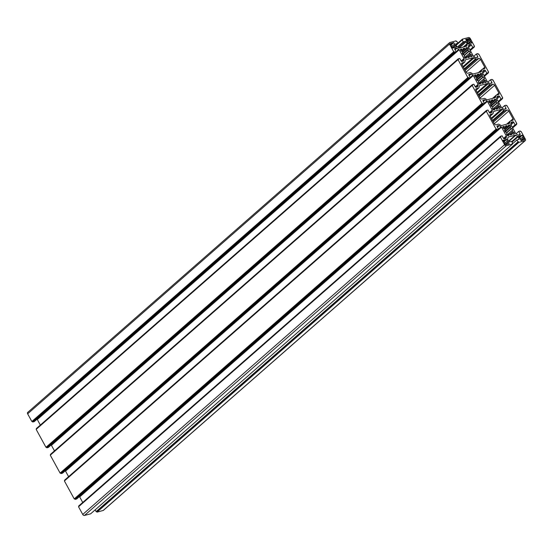 <?xml version="1.0" encoding="UTF-8"?>
<svg xmlns="http://www.w3.org/2000/svg" width="553" height="553" viewBox="0 0 553 553"><rect width="100%" height="100%" fill="white"/><g stroke="black" fill="none" stroke-linecap="round" stroke-linejoin="round"><path stroke-width="0.83" d="M515.12 124.819L516.675 124.404L516.322 123.761L516.841 123.623L507.025 105.692L506.507 105.83L506.154 105.188L504.599 105.602L505.974 108.118A0.753 0.505 -131.2 0 1 505.808 108.9L504.343 109.287A0.753 0.505 -131.2 0 1 503.873 109.197L501.972 108.091A0.753 0.505 -131.2 0 1 501.571 107.676L496.753 98.883A0.753 0.505 -131.2 0 1 496.656 98.386L497.023 96.678A0.753 0.505 -131.2 0 1 497.285 96.388L498.744 96.001A0.753 0.505 -131.2 0 1 499.615 96.505L500.997 99.022L502.553 98.607L502.2 97.964L502.718 97.826L492.903 79.895L492.384 80.033L492.032 79.39L490.47 79.805L491.852 82.321A0.753 0.505 -131.2 0 1 491.686 83.102L490.221 83.489A0.753 0.505 -131.2 0 1 489.751 83.399L487.85 82.293A0.753 0.505 -131.2 0 1 487.449 81.879L482.631 73.086A0.753 0.505 -131.2 0 1 482.534 72.588L482.893 70.881A0.753 0.505 -131.2 0 1 483.156 70.59L484.622 70.203A0.753 0.505 -131.2 0 1 485.493 70.708L486.868 73.224L488.423 72.809L488.071 72.167L488.589 72.028L478.774 54.097L478.255 54.235L477.903 53.593L476.347 54.007L477.723 56.524A0.753 0.505 -131.2 0 1 477.557 57.305L476.098 57.692A0.753 0.505 -131.2 0 1 475.628 57.602L473.727 56.496A0.753 0.505 -131.2 0 1 473.32 56.081L468.509 47.288A0.753 0.505 -131.2 0 1 468.412 46.791L468.771 45.083A0.753 0.505 -131.2 0 1 469.034 44.793L470.499 44.406A0.753 0.505 -131.2 0 1 471.37 44.911L472.746 47.427L474.301 47.012L473.949 46.369L474.467 46.231L470.264 38.551A1.514 1.016 48.8 0 0 468.522 37.542L462.349 39.187L462.702 39.83L462.184 39.968L463.241 41.904L465.267 41.364A0.753 0.505 -131.2 0 1 466.138 41.869L467.133 43.687A0.753 0.505 -131.2 0 1 467.23 44.185L466.87 45.892A0.753 0.505 -131.2 0 1 466.608 46.182L459.529 48.07A0.753 0.505 -131.2 0 1 459.059 47.973L457.158 46.867A0.753 0.505 -131.2 0 1 456.757 46.452L455.762 44.634A0.753 0.505 -131.2 0 1 455.928 43.853L457.953 43.314L456.889 41.378L456.37 41.516L456.018 40.874L449.845 42.519A1.514 1.016 48.8 0 0 449.554 42.671A1.514 1.016 48.8 0 0 449.513 44.088L453.716 51.761L454.234 51.623L454.587 52.265L456.142 51.851L454.766 49.335A0.753 0.505 -131.2 0 1 454.932 48.553L456.398 48.166A0.753 0.505 -131.2 0 1 456.868 48.256L458.769 49.362A0.753 0.505 -131.2 0 1 459.17 49.777L463.988 58.57A0.753 0.505 -131.2 0 1 464.085 59.067L463.718 60.775A0.753 0.505 -131.2 0 1 463.455 61.065L461.997 61.452A0.753 0.505 -131.2 0 1 461.126 60.948L459.743 58.431L458.188 58.846L458.541 59.489L458.022 59.627L467.838 77.558L468.356 77.42L468.716 78.063L470.271 77.648L468.889 75.132A0.753 0.505 -131.2 0 1 469.055 74.351L470.52 73.964A0.753 0.505 -131.2 0 1 470.99 74.054L472.891 75.16A0.753 0.505 -131.2 0 1 473.292 75.574L478.11 84.367A0.753 0.505 -131.2 0 1 478.207 84.865L477.847 86.572A0.753 0.505 -131.2 0 1 477.585 86.862L476.119 87.25A0.753 0.505 -131.2 0 1 475.248 86.745L473.873 84.229L472.317 84.644L472.67 85.286L472.151 85.425L481.967 103.356L482.486 103.217L482.838 103.86L484.393 103.446L483.018 100.929A0.753 0.505 -131.2 0 1 483.184 100.148L484.642 99.761A0.753 0.505 -131.2 0 1 485.112 99.851L487.013 100.957A0.753 0.505 -131.2 0 1 487.421 101.372L492.232 110.165A0.753 0.505 -131.2 0 1 492.329 110.662L491.97 112.37A0.753 0.505 -131.2 0 1 491.707 112.66L490.241 113.047A0.753 0.505 -131.2 0 1 489.37 112.542L487.995 110.026L486.44 110.441L486.792 111.084L486.274 111.222L496.089 129.153L496.608 129.015L496.96 129.658L498.516 129.243L497.14 126.727A0.753 0.505 -131.2 0 1 497.306 125.946L498.765 125.559A0.753 0.505 -131.2 0 1 499.235 125.649L501.142 126.755A0.753 0.505 -131.2 0 1 501.543 127.169L506.354 135.962A0.753 0.505 -131.2 0 1 506.451 136.46L506.092 138.167A0.753 0.505 -131.2 0 1 505.829 138.457L504.371 138.844A0.753 0.505 -131.2 0 1 503.493 138.34L502.117 135.824L500.562 136.238L500.914 136.881L500.396 137.02L504.599 144.699A1.514 1.016 48.8 0 0 506.341 145.709L512.513 144.063L512.161 143.421L512.679 143.282L511.622 141.347L509.596 141.886A0.753 0.505 -131.2 0 1 508.725 141.381L507.73 139.563A0.753 0.505 -131.2 0 1 507.633 139.066L507.993 137.358A0.753 0.505 -131.2 0 1 508.262 137.068L515.334 135.181A0.753 0.505 -131.2 0 1 515.804 135.278L517.705 136.384A0.753 0.505 -131.2 0 1 518.106 136.798L519.101 138.616A0.753 0.505 -131.2 0 1 518.935 139.397L516.917 139.937L517.974 141.872L518.493 141.734L518.845 142.377L525.018 140.732A1.514 1.016 48.8 0 0 525.309 140.58A1.514 1.016 48.8 0 0 525.35 139.162L521.147 131.49L520.629 131.628L520.276 130.985L518.721 131.4L520.096 133.916A0.753 0.505 -131.2 0 1 519.931 134.697L518.472 135.084A0.753 0.505 -131.2 0 1 518.002 134.994L516.094 133.888A0.753 0.505 -131.2 0 1 515.693 133.473L510.882 124.681A0.753 0.505 -131.2 0 1 510.785 124.183L511.145 122.476A0.753 0.505 -131.2 0 1 511.407 122.185L512.866 121.798A0.753 0.505 -131.2 0 1 513.744 122.303L515.12 124.819L512.306 127.287M516.675 124.404L512.659 127.93M516.841 123.623L516.44 123.976M504.599 105.602L501.848 108.008M500.997 99.022L498.184 101.489M502.553 98.607L498.536 102.125M502.718 97.826L502.318 98.178M490.47 79.805L487.725 82.21M486.868 73.224L484.055 75.692M488.423 72.809L484.407 76.328M488.589 72.028L488.188 72.381M476.347 54.007L473.603 56.413M472.746 47.427L469.932 49.894M474.301 47.012L470.285 50.53M474.467 46.231L474.066 46.583M462.349 39.187L457.849 43.127M462.184 39.968L456.114 45.284M463.241 41.904L457.407 47.019M457.953 43.314L455.983 45.042M27.982 412.268A1.514 1.016 48.8 0 0 27.691 412.42A1.514 1.016 48.8 0 0 27.65 413.838L31.853 421.51L32.371 421.372L32.724 422.015L34.279 421.6L456.142 51.851M453.716 51.761L31.853 421.51M454.234 51.623L32.371 421.372M454.587 52.265L32.724 422.015M37.023 419.195A0.753 0.505 -131.2 0 1 37.307 419.527L40.341 425.07M458.188 58.846L36.325 428.596L36.56 429.024M458.022 59.627L36.159 429.377L45.975 447.308L46.493 447.17L46.846 447.812L48.401 447.398L470.271 77.648M467.838 77.558L45.975 447.308M468.356 77.42L46.493 447.17M468.716 78.063L46.846 447.812M51.153 444.992A0.753 0.505 -131.2 0 1 51.429 445.324L54.464 450.875M472.317 84.644L50.447 454.393L50.682 454.822M472.151 85.425L50.282 455.174L60.097 473.105L60.616 472.967L60.968 473.61L62.53 473.195L484.393 103.446M481.967 103.356L60.097 473.105M482.486 103.217L60.616 472.967M482.838 103.86L60.968 473.61M65.275 470.79A0.753 0.505 -131.2 0 1 65.551 471.121L68.593 476.672M486.44 110.441L64.577 480.191L64.812 480.619M486.274 111.222L64.411 480.972L74.226 498.903L74.745 498.765L75.097 499.407L76.653 498.993L498.516 129.243M496.089 129.153L74.226 498.903M496.608 129.015L74.745 498.765M496.96 129.658L75.097 499.407M79.397 496.587A0.753 0.505 -131.2 0 1 79.68 496.919L82.715 502.47M500.562 136.238L78.699 505.988L78.934 506.417M500.396 137.02L78.533 506.769L82.736 514.449A1.514 1.016 48.8 0 0 84.478 515.458L90.651 513.813L512.513 144.063M512.679 143.282L512.278 143.635M516.917 139.937L512.417 143.877M95.151 509.873L96.111 511.622L96.63 511.484L96.982 512.126L103.155 510.481A1.514 1.016 48.8 0 0 103.446 510.329L525.309 140.58M517.974 141.872L96.111 511.622M518.493 141.734L96.63 511.484M518.845 142.377L96.982 512.126M518.721 131.4L515.977 133.805M490.711 84.837A1.514 1.016 -131.2 0 1 489.771 84.657L488.175 83.731A1.514 1.016 48.8 0 0 487.234 83.544L479.859 85.515A1.514 1.016 48.8 0 0 479.569 85.667A1.514 1.016 48.8 0 0 479.333 86.088L479.029 87.519A1.514 1.016 -131.2 0 1 478.794 87.941A1.514 1.016 -131.2 0 1 478.504 88.093L476.306 88.68A1.514 1.016 48.8 0 0 476.015 88.833A1.514 1.016 48.8 0 0 475.974 90.243L480.211 97.985A1.514 1.016 48.8 0 0 481.953 99.001L484.151 98.413A1.514 1.016 -131.2 0 1 485.092 98.593L486.688 99.519A1.514 1.016 48.8 0 0 487.628 99.706L495.004 97.736A1.514 1.016 48.8 0 0 495.294 97.584A1.514 1.016 48.8 0 0 495.529 97.162L495.834 95.731A1.514 1.016 -131.2 0 1 496.069 95.31A1.514 1.016 -131.2 0 1 496.359 95.157L498.557 94.57A1.514 1.016 48.8 0 0 498.847 94.418A1.514 1.016 48.8 0 0 498.889 93.008L494.652 85.266A1.514 1.016 48.8 0 0 492.91 84.25L490.711 84.837L478.753 95.316M454.186 44.468L454.704 44.33L453.75 42.588L452.347 42.961L452.7 43.604L451.87 43.825L451.518 43.182L450.633 43.417A0.753 0.505 48.8 0 0 450.467 44.199L452.154 46.189L451.635 46.328L452.589 48.07L453.992 47.696L453.633 47.053L454.469 46.832L454.822 47.475L456.218 47.102L455.264 45.36L454.746 45.498L454.186 44.468L451.773 46.576M454.746 45.498L452.34 47.613M455.264 45.36L452.451 47.828M453.633 47.053L452.554 48M452.154 46.189L451.753 46.542M451.518 43.182L450.432 44.129M451.87 43.825L450.785 44.779M452.7 43.604L450.971 45.118M453.75 42.588L452.665 43.535M462.723 52.832L462.121 52.991L463.11 54.802L463.711 54.636A4.535 3.042 48.8 0 0 464.7 55.659L464.098 56.606L464.734 57.768A0.753 0.505 48.8 0 0 465.605 58.272L466.538 58.024L466.428 56.662A4.535 3.042 48.8 0 0 467.582 56.883L467.99 57.636L469.442 57.249L469.034 56.496A4.535 3.042 48.8 0 0 469.234 56.337A4.535 3.042 48.8 0 0 469.677 55.791L470.9 56.862L471.833 56.613A0.753 0.505 48.8 0 0 471.999 55.832L471.363 54.671L470.009 54.242A4.535 3.042 48.8 0 0 469.767 53.026L470.375 52.86L469.386 51.056L468.778 51.222A4.535 3.042 48.8 0 0 467.797 50.199L468.398 49.252L467.762 48.09A0.753 0.505 48.8 0 0 466.884 47.586L465.951 47.835L466.068 49.196A4.535 3.042 48.8 0 0 464.914 48.975L464.499 48.222L463.048 48.609L463.462 49.362A4.535 3.042 48.8 0 0 463.255 49.514A4.535 3.042 48.8 0 0 462.813 50.06L461.596 48.996L460.663 49.245A0.753 0.505 48.8 0 0 460.497 50.026L461.133 51.187L462.488 51.616A4.535 3.042 48.8 0 0 462.723 52.832L462.26 53.24M461.596 48.996L460.469 49.977M461.886 49.521L460.76 50.51M462.813 50.06L461.617 51.111M463.462 49.362L463.075 49.701M464.499 48.222L463.379 49.203M464.914 48.975L462.135 51.408M466.068 49.196L462.571 52.258M467.969 49.362L462.674 54.007M467.797 50.199L462.923 54.464M468.778 51.222L464.223 55.217M469.386 51.056L464.416 55.411M469.767 53.026L464.61 57.547M470.009 54.242L467.057 56.828M470.935 54.782L469.739 55.832M471.363 54.671L469.919 55.936M469.677 55.791L467.859 57.388M469.034 56.496L467.907 57.484M466.428 56.662L464.9 57.996M466.248 57.498L465.363 58.272M476.589 59.04A1.514 1.016 -131.2 0 1 475.649 58.86L474.052 57.934A1.514 1.016 48.8 0 0 473.112 57.747L465.737 59.717A1.514 1.016 48.8 0 0 465.446 59.869A1.514 1.016 48.8 0 0 465.211 60.291L464.907 61.722A1.514 1.016 -131.2 0 1 464.672 62.143A1.514 1.016 -131.2 0 1 464.382 62.295L462.184 62.883A1.514 1.016 48.8 0 0 461.893 63.035A1.514 1.016 48.8 0 0 461.852 64.445L466.089 72.187A1.514 1.016 48.8 0 0 467.831 73.196L470.029 72.616A1.514 1.016 -131.2 0 1 470.969 72.796L472.566 73.722A1.514 1.016 48.8 0 0 473.506 73.908L480.882 71.938A1.514 1.016 48.8 0 0 481.172 71.786A1.514 1.016 48.8 0 0 481.407 71.365L481.711 69.934A1.514 1.016 -131.2 0 1 481.946 69.512A1.514 1.016 -131.2 0 1 482.237 69.36L484.435 68.772A1.514 1.016 48.8 0 0 484.725 68.62A1.514 1.016 48.8 0 0 484.767 67.21L480.529 59.468A1.514 1.016 48.8 0 0 478.787 58.452L476.589 59.04L464.631 69.519M467.078 39.035L465.681 39.408L467.72 42.042L467.195 42.18L468.149 43.922L469.552 43.549L469.2 42.906L470.029 42.685L470.382 43.328L471.785 42.954L469.746 40.321L470.264 40.182L469.663 39.083A0.753 0.505 48.8 0 0 468.792 38.579L467.914 38.814L468.267 39.457L467.437 39.678L467.078 39.035L465.999 39.982M467.437 39.678L466.352 40.632M468.267 39.457L466.538 40.97M469.746 40.321L467.333 42.429M470.313 41.351L467.9 43.466M470.831 41.212L468.018 43.673M469.2 42.906L468.115 43.853M467.72 42.042L467.313 42.394M479.036 74.773L478.628 74.019L477.17 74.406L477.585 75.16A4.535 3.042 48.8 0 0 477.377 75.312A4.535 3.042 48.8 0 0 476.935 75.858L475.718 74.793L474.785 75.042A0.753 0.505 48.8 0 0 474.619 75.823L475.255 76.985L476.61 77.413A4.535 3.042 48.8 0 0 476.852 78.63L476.244 78.789L477.232 80.6L477.84 80.434A4.535 3.042 48.8 0 0 478.822 81.457L478.221 82.404L478.857 83.565A0.753 0.505 48.8 0 0 479.728 84.07L480.661 83.821L480.55 82.459A4.535 3.042 48.8 0 0 481.704 82.68L482.112 83.434L483.571 83.047L483.156 82.293A4.535 3.042 48.8 0 0 483.363 82.141A4.535 3.042 48.8 0 0 483.806 81.595L485.022 82.66L485.956 82.411A0.753 0.505 48.8 0 0 486.122 81.63L485.486 80.468L484.131 80.04A4.535 3.042 48.8 0 0 483.889 78.823L484.497 78.664L483.509 76.853L482.9 77.019A4.535 3.042 48.8 0 0 481.919 75.996L482.52 75.049L481.884 73.888A0.753 0.505 48.8 0 0 481.013 73.383L480.08 73.632L480.191 74.994A4.535 3.042 48.8 0 0 479.036 74.773L476.257 77.206M482.092 75.16L476.797 79.805M481.919 75.996L477.052 80.261M482.9 77.019L478.345 81.015M483.509 76.853L478.545 81.208M483.889 78.823L478.732 83.344M484.131 80.04L481.179 82.625M485.057 80.579L483.868 81.63M485.486 80.468L484.041 81.733M483.806 81.595L481.981 83.192M483.156 82.293L482.029 83.282M480.55 82.459L479.029 83.793M480.37 83.296L479.486 84.07M476.852 78.63L476.382 79.038M475.718 74.793L474.598 75.775M476.009 75.319L474.882 76.307M476.935 75.858L475.746 76.908M477.585 75.16L477.198 75.498M478.628 74.019L477.502 75.001M480.191 74.994L476.693 78.056M509.963 121.529A1.514 1.016 -131.2 0 1 510.198 121.107A1.514 1.016 -131.2 0 1 510.488 120.955L512.679 120.367A1.514 1.016 48.8 0 0 512.97 120.215A1.514 1.016 48.8 0 0 513.011 118.805L508.774 111.063A1.514 1.016 48.8 0 0 507.032 110.054L504.834 110.635A1.514 1.016 -131.2 0 1 503.894 110.455L502.304 109.529A1.514 1.016 48.8 0 0 501.364 109.342L493.981 111.312A1.514 1.016 48.8 0 0 493.691 111.464A1.514 1.016 48.8 0 0 493.456 111.886L493.152 113.317A1.514 1.016 -131.2 0 1 492.917 113.738A1.514 1.016 -131.2 0 1 492.626 113.89L490.428 114.478A1.514 1.016 48.8 0 0 490.138 114.63A1.514 1.016 48.8 0 0 490.096 116.04L494.334 123.782A1.514 1.016 48.8 0 0 496.082 124.798L498.274 124.211A1.514 1.016 -131.2 0 1 499.214 124.39L500.811 125.317A1.514 1.016 48.8 0 0 501.751 125.503L509.126 123.533A1.514 1.016 48.8 0 0 509.424 123.381A1.514 1.016 48.8 0 0 509.659 122.96L509.963 121.529L507.032 124.093M490.974 104.427L490.366 104.586L491.354 106.397L491.963 106.231A4.535 3.042 48.8 0 0 492.944 107.254L492.343 108.201L492.979 109.363A0.753 0.505 48.8 0 0 493.857 109.867L494.79 109.618L494.672 108.257A4.535 3.042 48.8 0 0 495.827 108.478L496.241 109.231L497.693 108.844L497.278 108.091A4.535 3.042 48.8 0 0 497.486 107.939A4.535 3.042 48.8 0 0 497.928 107.393L499.145 108.457L500.078 108.208A0.753 0.505 48.8 0 0 500.244 107.427L499.608 106.266L498.253 105.837A4.535 3.042 48.8 0 0 498.018 104.621L498.619 104.462L497.631 102.651L497.029 102.817A4.535 3.042 48.8 0 0 496.041 101.793L496.642 100.846L496.006 99.685A0.753 0.505 48.8 0 0 495.135 99.181L494.202 99.429L494.313 100.791A4.535 3.042 48.8 0 0 493.158 100.57L492.751 99.817L491.299 100.204L491.707 100.957A4.535 3.042 48.8 0 0 491.506 101.109A4.535 3.042 48.8 0 0 491.064 101.655L489.84 100.591L488.907 100.84A0.753 0.505 48.8 0 0 488.741 101.621L489.377 102.782L490.732 103.211A4.535 3.042 48.8 0 0 490.974 104.427L490.504 104.842M489.84 100.591L488.721 101.572M490.131 101.116L489.011 102.105M491.064 101.655L489.868 102.706M491.707 100.957L491.32 101.296M492.751 99.817L491.624 100.805M493.158 100.57L490.38 103.003M494.313 100.791L490.815 103.853M496.221 100.964L490.926 105.602M496.041 101.793L491.175 106.058M497.029 102.817L492.467 106.812M497.631 102.651L492.668 107.006M498.018 104.621L492.861 109.141M498.253 105.837L495.301 108.423M499.186 106.376L497.99 107.427M499.608 106.266L498.17 107.531M497.928 107.393L496.103 108.989M497.278 108.091L496.159 109.079M494.672 108.257L493.152 109.591M494.5 109.093L493.608 109.867M522.274 135.181L520.878 135.554L521.23 136.197L520.401 136.418L520.048 135.775L518.645 136.149L520.684 138.782L520.166 138.921L521.12 140.662L522.516 140.289L522.163 139.646L522.993 139.425L523.345 140.068L524.23 139.833A0.753 0.505 48.8 0 0 524.396 139.052L522.709 137.061L523.228 136.923L522.274 135.181L521.189 136.128M522.709 137.061L520.304 139.169M523.276 138.091L520.864 140.206M523.795 137.953L520.981 140.421M522.163 139.646L521.078 140.593M520.684 138.782L520.283 139.135M520.048 135.775L518.963 136.729M520.401 136.418L519.315 137.372M521.23 136.197L519.502 137.711M508.228 142.1L507.709 142.239L506.714 139.328L505.311 139.702L505.663 140.344L504.834 140.566L504.481 139.923L503.078 140.296L505.117 142.93L504.599 143.068L505.2 144.167A0.753 0.505 48.8 0 0 506.071 144.672L506.956 144.437L506.603 143.794L507.433 143.573L507.785 144.215L509.182 143.842L508.228 142.1L505.49 144.506M506.603 143.794L505.663 144.616M505.117 142.93L504.716 143.282M504.481 139.923L503.396 140.877M504.834 140.566L503.748 141.52M505.663 140.344L503.935 141.858M506.714 139.328L505.629 140.282M507.149 141.209L504.737 143.324M507.709 142.239L505.318 144.34M507.288 126.367L506.873 125.614L505.421 126.001L505.829 126.755A4.535 3.042 48.8 0 0 505.629 126.907A4.535 3.042 48.8 0 0 505.186 127.46L503.97 126.388L503.036 126.637A0.753 0.505 48.8 0 0 502.871 127.418L503.507 128.579L504.854 129.008A4.535 3.042 48.8 0 0 505.096 130.225L504.495 130.39L505.483 132.195L506.085 132.029A4.535 3.042 48.8 0 0 507.073 133.052L506.472 133.999L507.108 135.16A0.753 0.505 48.8 0 0 507.979 135.665L508.912 135.416L508.795 134.054A4.535 3.042 48.8 0 0 509.949 134.275L510.364 135.029L511.815 134.642L511.407 133.888A4.535 3.042 48.8 0 0 511.608 133.736A4.535 3.042 48.8 0 0 512.05 133.19L513.267 134.255L514.2 134.006A0.753 0.505 48.8 0 0 514.366 133.225L513.73 132.063L512.382 131.635A4.535 3.042 48.8 0 0 512.14 130.418L512.742 130.259L511.753 128.448L511.152 128.614A4.535 3.042 48.8 0 0 510.163 127.591L510.765 126.644L510.129 125.483A0.753 0.505 48.8 0 0 509.258 124.978L508.325 125.227L508.442 126.589A4.535 3.042 48.8 0 0 507.288 126.367L504.502 128.801M510.343 126.761L505.048 131.4M510.163 127.591L505.297 131.856M511.152 128.614L506.589 132.609M511.753 128.448L506.79 132.803M512.14 130.418L506.983 134.939M512.382 131.635L509.431 134.22M513.308 132.174L512.113 133.225M513.73 132.063L512.292 133.328M512.05 133.19L510.232 134.787M511.407 133.888L510.281 134.877M508.795 134.054L507.274 135.388M508.622 134.891L507.737 135.665M505.096 130.225L504.626 130.639M503.97 126.388L502.843 127.377M504.26 126.92L503.133 127.902M505.186 127.46L503.99 128.503M505.829 126.755L505.442 127.093M506.873 125.614L505.746 126.602M508.442 126.589L504.944 129.658M512.866 121.798L510.924 123.499M513.744 122.303L510.931 124.771M505.974 108.118L504.765 109.176M498.744 96.001L496.801 97.701M499.615 96.505L496.808 98.973M491.852 82.321L490.635 83.379M484.622 70.203L482.679 71.904M485.493 70.708L482.679 73.176M477.723 56.524L476.513 57.581M470.499 44.406L468.557 46.106M471.37 44.911L468.557 47.378M465.267 41.364L458.257 47.51M466.138 41.869L459.128 48.014M467.133 43.687L463.276 47.067M467.23 44.185L464.23 46.811M466.87 45.892L466.511 46.203M449.513 44.088L27.65 413.838M456.398 48.166L454.863 49.507M456.868 48.256L455.05 49.846M458.769 49.362L456.073 51.719M459.17 49.777L37.307 419.527M463.988 58.57L461.174 61.03M464.085 59.067L461.492 61.342M463.718 60.775L463.366 61.086M470.52 73.964L468.985 75.305M470.99 74.054L469.172 75.643M472.891 75.16L470.195 77.517M473.292 75.574L51.429 445.324M478.11 84.367L475.304 86.828M478.207 84.865L475.615 87.139M477.847 86.572L477.488 86.883M484.642 99.761L483.108 101.102M485.112 99.851L483.294 101.441M487.013 100.957L484.324 103.314M487.421 101.372L65.551 471.121M492.232 110.165L489.426 112.625M492.329 110.662L489.737 112.936M491.97 112.37L491.617 112.681M498.765 125.559L497.237 126.9M499.235 125.649L497.417 127.238M501.142 126.755L498.447 129.119M501.543 127.169L79.68 496.919M506.354 135.962L503.548 138.423M506.451 136.46L503.859 138.734M506.092 138.167L505.739 138.478M504.599 144.699L82.736 514.449M506.341 145.709L84.478 515.458M515.334 135.181L508.58 141.105M515.804 135.278L508.767 141.444M517.705 136.384L511.76 141.596M518.106 136.798L512.043 142.114M519.101 138.616L517.891 139.674M525.018 140.732L103.155 510.481M520.096 133.916L518.887 134.973M489.771 84.657L478.38 94.639M492.91 84.25L479.251 96.222M494.652 85.266L480.191 97.943M498.889 93.008L496.463 95.13M495.834 95.731L492.91 98.296M495.529 97.162L494.824 97.784M476.306 88.68L475.829 89.102M478.504 88.093L476.002 90.284M479.859 85.515L479.382 85.936M487.234 83.544L477.149 92.392M488.175 83.731L477.522 93.07M466.884 47.586L466.165 48.215M467.762 48.09L462.647 52.57M471.999 55.832L470.873 56.814M475.649 58.86L464.257 68.842M478.787 58.452L465.128 70.425M480.529 59.468L466.068 72.146M484.767 67.21L482.34 69.332M481.711 69.934L478.787 72.498M481.407 71.365L480.695 71.987M462.184 62.883L461.7 63.298M464.382 62.295L461.873 64.487M465.737 59.717L465.253 60.139M473.112 57.747L463.027 66.588M474.052 57.934L463.4 67.272M468.792 38.579L468.108 39.173M469.663 39.083L467.257 41.199M481.013 73.383L480.287 74.012M481.884 73.888L476.769 78.374M486.122 81.63L484.995 82.611M509.659 122.96L508.947 123.582M490.428 114.478L489.951 114.9M492.626 113.89L490.124 116.089M493.981 111.312L493.504 111.734M501.364 109.342L491.271 118.19M502.304 109.529L491.645 118.867M503.894 110.455L492.509 120.436M504.834 110.635L492.875 121.121M507.032 110.054L493.373 122.019M508.774 111.063L494.313 123.741M513.011 118.805L510.592 120.927M495.135 99.181L494.41 99.817M496.006 99.685L490.891 104.171M500.244 107.427L499.117 108.409M524.396 139.052L523.311 139.999M509.258 124.978L508.539 125.614M510.129 125.483L505.02 129.969M514.366 133.225L513.246 134.206M449.554 42.671L27.691 412.42M496.069 95.31L492.557 98.386M478.794 87.941L476.036 90.353M481.946 69.512L478.435 72.588M464.672 62.143L461.914 64.556M510.198 121.107L506.686 124.183M492.917 113.738L490.158 116.158"/></g></svg>
